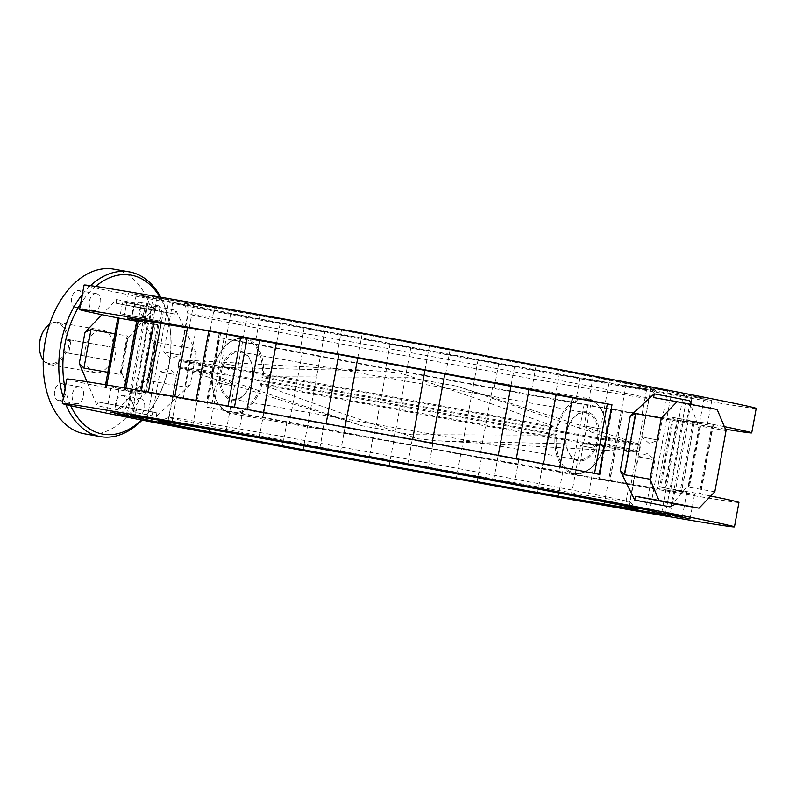 <?xml version="1.0" encoding="UTF-8"?>
<svg xmlns="http://www.w3.org/2000/svg" width="796" height="796" viewBox="0 0 796 796"><rect width="100%" height="100%" fill="white"/><g stroke="black" fill="none" stroke-linecap="round" stroke-linejoin="round"><path stroke-width="0.6" stroke-dasharray="3.98 2.98" d="M173.697 374.339L160.076 371.782L173.697 374.339M231.596 385.562L217.975 383.005L231.596 385.562M594.095 448.198L580.463 445.641L594.095 448.198M651.984 459.421L638.362 456.864L651.984 459.421M386.528 368.339L373.762 437.9L372.896 437.78L393.582 441.581L406.348 372.011L386.528 368.339A283.386 2.478 10.4 0 1 320.36 356.061L302.291 352.678A283.386 2.478 10.4 0 1 275.157 347.573L219.308 337.613L206.542 407.174L262.391 417.134A283.386 2.478 -169.6 0 0 289.525 422.238L307.594 425.621L320.36 356.061M393.712 344.36L410.835 347.573L393.712 344.36M393.204 441.481A283.386 2.478 -169.6 0 0 460.844 453.839L481.48 457.64L479.759 457.272L492.525 387.712L494.246 388.08L473.61 384.279A283.386 2.478 10.4 0 1 405.97 371.921M481.61 360.419L498.734 363.633L481.61 360.419M479.759 457.272A283.386 2.478 -169.6 0 0 542.255 468.506L562.692 472.227L558.782 471.441L571.548 401.88L575.468 402.667L555.021 398.935A283.386 2.478 10.4 0 1 492.525 387.712M562.822 375.015L579.946 378.229L562.822 375.015M625.726 483.351L629.278 483.928L622.552 482.605L635.317 413.044L642.044 414.368L622.79 410.885A283.386 2.478 10.4 0 1 612.084 409.015L643.715 415.214L630.949 484.774L599.318 478.575A283.386 2.478 -169.6 0 0 610.025 480.446L625.726 483.351M629.407 386.717L646.531 389.931L629.407 386.717M622.552 482.605A283.386 2.478 -169.6 0 0 657.516 488.495L674.71 491.59L664.809 489.679L677.585 420.109L687.485 422.019L670.282 418.935A283.386 2.478 10.4 0 1 635.317 413.044M674.839 394.368L691.963 397.582L674.839 394.368M664.809 489.679A283.386 2.478 -169.6 0 0 680.082 491.878L694.55 494.445L681.436 491.948L694.202 422.387L707.316 424.885L692.848 422.318A283.386 2.478 10.4 0 1 677.585 420.109M694.679 397.234L711.803 400.448L694.679 397.234M681.436 491.948A283.386 2.478 -169.6 0 0 681.605 491.898A283.386 2.478 -169.6 0 0 675.505 490.256L686.848 492.246L670.789 489.222L683.555 419.651L699.614 422.676L688.271 420.696A283.386 2.478 10.4 0 1 694.371 422.338A283.386 2.478 10.4 0 1 694.202 422.387M686.978 395.025L704.102 398.239L686.978 395.025M518.952 362.449L536.076 365.663L518.952 362.449M516.325 458.715L516.226 459.252L518.823 459.66L498.147 455.869A283.386 2.478 -169.6 0 0 431.989 443.591L412.547 440.009A283.386 2.478 -169.6 0 0 344.897 427.641L325.992 424.218A283.386 2.478 -169.6 0 0 263.486 412.985L246.959 410.049A283.386 2.478 -169.6 0 0 234.332 407.811L196.075 400.458L174.792 396.716L206.433 402.905A283.386 2.478 -169.6 0 0 195.716 401.045L183.199 398.886A283.386 2.478 -169.6 0 0 148.235 392.985L140.932 391.811A283.386 2.478 -169.6 0 0 125.668 389.612L111.201 387.035L124.315 389.533A283.386 2.478 -169.6 0 0 124.146 389.592A283.386 2.478 -169.6 0 0 130.236 391.234L134.962 392.269A283.386 2.478 -169.6 0 0 144.962 394.368L105.48 387.582A341.683 2.985 10.4 0 1 66.804 379.065M432.974 346.489L450.098 349.703L432.974 346.489M432.079 443.083L431.989 443.591M345.076 330.43L362.2 333.643L345.076 330.43M344.996 427.134L344.897 427.641M263.854 315.833L280.988 319.047L263.854 315.833M263.595 412.428L263.486 412.985M197.279 304.142L214.403 307.355L197.279 304.142M183.199 398.886L195.965 329.315L189.229 327.992L192.791 328.579L208.492 331.484L195.716 401.045M151.837 296.48L168.971 299.694L151.837 296.48M148.404 392.06L148.235 392.985M132.007 293.615L149.131 296.828L132.007 293.615M125.927 388.199L125.668 389.612M139.708 295.823L156.832 299.037L139.708 295.823M136.812 320.549L143.011 321.674L130.236 391.234M307.734 328.4L324.858 331.614L307.734 328.4M175.588 303.157L189.209 305.714L175.588 303.157M166.523 352.509L180.145 355.066L166.523 352.509M233.477 314.38L247.108 316.937L233.477 314.38M224.422 363.732L238.044 366.289L224.422 363.732M595.975 377.005L609.597 379.563L595.975 377.005M586.921 426.358L600.542 428.915L586.921 426.358M653.874 388.229L667.496 390.786L653.874 388.229M644.82 437.581L658.441 440.138L644.82 437.581M244.939 312.778A271.436 2.368 10.4 0 1 531.022 364.896A271.436 2.368 10.4 0 1 687.107 395.741A271.436 2.368 10.4 0 1 595.308 380.707A271.436 2.368 10.4 0 1 309.236 328.579A271.436 2.368 10.4 0 1 153.15 297.744A271.436 2.368 10.4 0 1 244.939 312.778A271.436 2.368 10.4 0 1 531.022 364.896A271.436 2.368 10.4 0 1 687.107 395.741A271.436 2.368 10.4 0 1 595.308 380.707A271.436 2.368 10.4 0 1 309.236 328.579A271.436 2.368 10.4 0 1 153.15 297.744A271.436 2.368 10.4 0 1 244.939 312.778M136.773 319.355A8.607 5.652 -80 0 1 132.763 309.863A8.607 5.652 -80 0 1 139.817 302.42A8.607 5.652 -80 0 1 139.877 302.43A8.607 5.652 -80 0 1 143.887 311.923A8.607 5.652 -80 0 1 136.842 319.365A8.607 5.652 -80 0 1 136.773 319.355M157.618 305.545A8.607 5.652 100 0 0 157.548 305.535A8.607 5.652 100 0 0 150.504 312.977A8.607 5.652 100 0 0 154.514 322.47A8.607 5.652 100 0 0 154.573 322.48A8.607 5.652 100 0 0 161.628 315.037A8.607 5.652 100 0 0 157.618 305.545M119.698 412.418A8.607 5.652 -80 0 1 115.689 402.925A8.607 5.652 -80 0 1 122.733 395.483A8.607 5.652 -80 0 1 122.803 395.493A8.607 5.652 -80 0 1 126.813 404.985A8.607 5.652 -80 0 1 119.758 412.428A8.607 5.652 -80 0 1 119.698 412.418M140.534 398.607A8.607 5.652 100 0 0 140.474 398.597A8.607 5.652 100 0 0 133.42 406.04A8.607 5.652 100 0 0 137.429 415.532A8.607 5.652 100 0 0 137.489 415.542A8.607 5.652 100 0 0 144.544 408.099A8.607 5.652 100 0 0 140.534 398.607M58.625 400.577A8.607 5.652 -80 0 1 54.616 391.085A8.607 5.652 -80 0 1 61.67 383.642A8.607 5.652 -80 0 1 61.73 383.652A8.607 5.652 -80 0 1 65.74 393.144A8.607 5.652 -80 0 1 58.695 400.587A8.607 5.652 -80 0 1 58.625 400.577M79.471 386.766A8.607 5.652 100 0 0 79.401 386.756A8.607 5.652 100 0 0 72.356 394.199A8.607 5.652 100 0 0 76.366 403.691A8.607 5.652 100 0 0 76.426 403.701A8.607 5.652 100 0 0 83.471 396.259A8.607 5.652 100 0 0 79.471 386.766M75.71 307.515A8.607 5.652 -80 0 1 71.7 298.022A8.607 5.652 -80 0 1 78.744 290.58A8.607 5.652 -80 0 1 78.814 290.59A8.607 5.652 -80 0 1 82.824 300.082A8.607 5.652 -80 0 1 75.769 307.525A8.607 5.652 -80 0 1 75.71 307.515M96.545 293.704A8.607 5.652 100 0 0 96.485 293.694A8.607 5.652 100 0 0 89.431 301.137A8.607 5.652 100 0 0 93.44 310.629A8.607 5.652 100 0 0 93.51 310.639A8.607 5.652 100 0 0 100.555 303.196A8.607 5.652 100 0 0 96.545 293.704M141.479 419.99A80.764 53.093 100 0 0 155.767 401.522A80.764 53.093 100 0 0 169.429 323.733A80.764 53.093 100 0 0 159.887 297.067M160.722 297.207A83.63 54.974 -80 0 1 169.17 322.261A83.63 54.974 -80 0 1 155.011 402.816A83.63 54.974 -80 0 1 142.066 420.109M113.728 269.138A83.63 54.974 -80 0 1 114.345 269.247A83.63 54.974 -80 0 1 153.31 361.493A83.63 54.974 -80 0 1 84.784 433.87M196.184 352.538L175.846 310.321A341.683 2.985 10.4 0 1 155.489 306.37L127.261 339.176L121.35 371.374L135.997 412.597A341.683 2.985 -169.6 0 0 156.354 416.547L190.274 384.737L196.184 352.538L191.886 348.469L184.811 387.015L148.673 380.667L155.747 342.121L191.886 348.469M756.2 408.418A341.683 2.985 10.4 0 1 640.651 389.503A341.683 2.985 10.4 0 1 280.54 323.882A341.683 2.985 10.4 0 1 84.058 285.058M725.425 429.213A341.683 2.985 10.4 0 1 636.163 413.94A341.683 2.985 10.4 0 1 219.308 337.613M738.947 502.425A341.683 2.985 10.4 0 1 623.397 483.5A341.683 2.985 10.4 0 1 206.542 407.174M473.61 384.279L460.844 453.839M555.021 398.935L542.255 468.506M558.782 471.441A283.386 2.478 -169.6 0 0 571.409 473.68L630.949 484.774M643.715 415.214L584.174 404.119A283.386 2.478 10.4 0 1 571.548 401.88M670.282 418.935L657.516 488.495M692.848 422.318L680.082 491.878M688.271 420.696L675.505 490.256M670.789 489.222A283.386 2.478 -169.6 0 0 660.789 487.122L700.261 493.908A341.683 2.985 10.4 0 1 710.728 496.027M724.35 426.636A341.683 2.985 10.4 0 0 713.027 424.348L673.555 417.562A283.386 2.478 10.4 0 1 683.555 419.651M498.147 455.869L498.246 455.342M412.547 440.009L412.636 439.501M325.992 424.218L326.081 423.701M246.959 410.049L247.068 409.462M187.438 327.862A283.386 2.478 10.4 0 1 195.965 329.315M140.932 391.811L141.121 390.806M124.315 389.533L124.594 387.97M143.011 321.674A283.386 2.478 10.4 0 1 136.912 320.022M134.962 392.269L147.728 322.708L136.783 320.698M136.693 321.226L157.727 324.798A283.386 2.478 10.4 0 1 147.728 322.708M307.594 425.621A283.386 2.478 -169.6 0 0 373.762 437.9M156.354 416.547L156.852 412.796L98.127 402.02L156.812 412.786A345.514 3.015 10.4 0 1 131.519 407.88L135.997 412.597M107.838 372.309L120.047 374.458L127.121 335.912L114.913 333.773M174.931 314.082L116.236 303.316L149.638 309.176A345.514 3.015 -169.6 0 0 174.931 314.082L175.846 310.321M155.747 342.121L154.215 343.205L154.683 345.862L136.912 303.475L141.529 308.221L116.206 303.306L116.554 299.535L101.958 314.709M127.121 335.912L128.176 337.414L127.261 339.176M155.489 306.37L149.638 309.176M123.41 406.915L117.42 409.701L148.991 376.886L147.618 379.165L148.673 380.667M184.811 387.015L190.274 384.737M86.993 381.742L97.062 405.761L98.127 402.02M121.35 371.374L121.569 373.384L120.047 374.458M689.386 400.667L699.236 429.273L689.187 484.028L669.894 506.893M208.492 331.484A283.386 2.478 10.4 0 1 219.199 333.345L187.567 327.156M599.199 474.316L543.36 464.357A283.386 2.478 -169.6 0 0 516.226 459.252M622.79 410.885L610.025 480.446M622.432 411.472L609.666 481.033M302.291 352.678L289.525 422.238M717.156 409.472L693.764 405.363A345.514 3.015 -169.6 0 0 653.675 397.592M714.828 491.769L689.326 487.291L700.54 426.188L726.042 430.666M689.187 484.028L688.271 485.789L689.326 487.291M692.261 404.647L693.764 405.363M700.54 426.188L699.007 427.263L699.236 429.273M65.849 404.597A83.63 54.974 -80 0 1 63.372 397.741M82.326 294.46A83.63 54.974 -80 0 1 90.465 285.655M95.659 286.401A80.764 53.093 100 0 0 80.615 303.793M65.103 388.329A80.764 53.093 100 0 0 70.735 405.731M43.402 331.255A20.547 13.512 -80 0 1 58.347 323.614A20.547 13.512 -80 0 1 66.914 340.23L68.247 339.504A21.502 14.139 100 0 0 57.571 322.35A21.502 14.139 100 0 0 49.541 324.33M85.371 348.807A21.502 14.139 -80 0 1 102.973 330.32A21.502 14.139 -80 0 1 113.649 347.484L116.505 348.031L114.087 361.195L111.241 360.638A21.502 14.139 -80 0 1 95.53 372.687A21.502 14.139 -80 0 1 85.371 348.807M43.263 360.11A21.502 14.139 100 0 0 50.128 364.707A21.502 14.139 100 0 0 65.839 352.668L68.685 353.215L71.103 340.051L68.247 339.504L113.649 347.484M66.914 340.23L69.6 340.748L67.531 352.031L64.844 351.514L65.839 352.668L111.241 360.638M69.6 340.748L71.103 340.051L116.505 348.031M67.531 352.031L68.685 353.215L114.087 361.195M64.844 351.514A20.547 13.512 -80 0 1 51.133 363.772A20.547 13.512 -80 0 1 39.85 351.504M550.514 489.062A234.163 2.04 -169.6 0 0 629.696 502.027A234.163 2.04 -169.6 0 0 629.676 501.997A234.163 2.04 -169.6 0 0 493.46 475.122A234.163 2.04 -169.6 0 0 248.262 430.457A234.163 2.04 -169.6 0 0 169.1 417.462A234.163 2.04 -169.6 0 0 169.07 417.482A234.163 2.04 -169.6 0 0 303.724 444.088A234.163 2.04 -169.6 0 0 550.514 489.062M574.812 376.737A239.686 2.09 -169.6 0 0 655.864 390.02A239.686 2.09 -169.6 0 0 518.584 362.876A239.686 2.09 -169.6 0 0 265.436 316.748A239.686 2.09 -169.6 0 0 184.383 303.485A239.686 2.09 -169.6 0 0 322.748 330.808A239.686 2.09 -169.6 0 0 574.812 376.737M267.277 326.838A234.163 2.04 10.4 0 1 514.067 371.812A234.163 2.04 10.4 0 1 648.72 398.408A234.163 2.04 10.4 0 1 648.71 398.418A234.163 2.04 10.4 0 1 569.528 385.443A234.163 2.04 10.4 0 1 323.266 340.579A234.163 2.04 10.4 0 1 188.085 313.883A234.163 2.04 10.4 0 1 188.085 313.873A234.163 2.04 10.4 0 1 267.277 326.838M361.911 425.77L179.13 367.861A233.785 2.04 -169.6 0 1 257.665 380.568A233.785 2.04 -169.6 0 1 555.21 435.143L411.343 434.715L361.911 425.77L212.791 374.986L212.711 374.03A234.621 2.05 10.4 0 1 177.946 366.548A234.621 2.05 10.4 0 1 257.297 379.543A234.621 2.05 10.4 0 1 556.563 434.437A37.432 24.606 100 0 0 574.423 472.973A37.432 24.606 100 0 0 604.721 443.78A234.621 2.05 10.4 0 1 639.487 451.262A234.621 2.05 10.4 0 1 560.135 438.268A234.621 2.05 10.4 0 1 260.869 383.374L261.864 384.498C316.36 404.726 368.598 422.855 418.577 438.885L438.536 440.855L604.313 444.665A38.228 25.134 -80 0 1 573.866 473.7A38.228 25.134 -80 0 1 555.23 435.143L556.563 434.437M214.214 367.264A233.785 2.04 10.4 0 1 180.593 359.862A233.785 2.04 10.4 0 1 259.088 372.846A233.785 2.04 10.4 0 1 556.633 427.422A38.228 25.134 -80 0 1 587.1 398.388A38.228 25.134 -80 0 1 605.736 436.944L456.605 386.15L407.353 377.214L263.297 376.787A38.228 25.134 100 0 0 244.651 338.23A38.228 25.134 100 0 0 214.194 367.264L213.796 368.15A37.432 24.606 -80 0 1 244.083 338.947A37.432 24.606 -80 0 1 261.954 377.483A234.621 2.05 -169.6 0 0 561.22 432.377A234.621 2.05 -169.6 0 0 640.561 445.372A234.621 2.05 -169.6 0 0 605.796 437.89A37.432 24.606 100 0 0 587.936 399.353A37.432 24.606 100 0 0 557.648 428.556A234.621 2.05 -169.6 0 0 258.372 373.662A234.621 2.05 -169.6 0 0 179.03 360.668A234.621 2.05 -169.6 0 0 213.796 368.15L214.214 367.264L379.981 371.075L399.94 373.035C449.909 389.065 502.147 407.194 556.633 427.422L557.648 428.556M605.736 436.944L605.796 437.89L605.736 436.944M566.404 433.273A24.845 16.328 -80 0 1 586.921 411.95A24.845 16.328 -80 0 1 598.463 439.491A24.845 16.328 -80 0 1 577.946 460.824A24.845 16.328 -80 0 1 566.404 433.273M597.279 439.273A23.89 15.711 100 0 0 585.995 412.756A23.89 15.711 100 0 0 566.444 433.293A23.89 15.711 100 0 0 577.727 459.819A23.89 15.711 100 0 0 597.279 439.273M252.113 378.647A24.845 16.328 100 0 0 240.561 351.106A24.845 16.328 100 0 0 220.044 372.428A24.845 16.328 100 0 0 231.596 399.97A24.845 16.328 100 0 0 252.113 378.647M221.228 372.647A23.89 15.711 -80 0 1 240.79 352.111A23.89 15.711 -80 0 1 252.073 378.627A23.89 15.711 -80 0 1 232.522 399.174A23.89 15.711 -80 0 1 221.228 372.647M379.981 371.075L180.593 359.862L179.03 360.668A234.641 234.641 0 0 0 177.946 366.548L179.13 367.861A233.785 2.04 -169.6 0 0 212.791 374.986L212.711 374.03A37.432 24.606 -80 0 0 230.571 412.567A37.432 24.606 -80 0 0 260.869 383.374M212.781 374.986A38.228 25.134 100 0 0 231.417 413.532A38.228 25.134 100 0 0 261.864 384.498L261.884 384.508A233.785 2.04 -169.6 0 0 559.429 439.084A233.785 2.04 -169.6 0 0 637.914 452.068A233.785 2.04 -169.6 0 0 604.303 444.665L604.721 443.78L604.313 444.665M605.716 436.934A233.785 2.04 10.4 0 1 639.387 444.069A233.785 2.04 10.4 0 1 560.852 431.352A233.785 2.04 10.4 0 1 263.297 376.787L261.954 377.483M127.241 305.356L145.688 308.599L126.196 305.157L127.241 305.356L127.688 302.918L146.136 306.152L150.145 306.938L149.698 309.375L146.016 308.729L163.329 312.022L149.698 309.375M155.499 310.639L134.335 306.739L155.499 310.639L155.946 308.201L127.688 302.918M161.608 321.425L120.455 313.773L161.608 321.425L163.329 312.022M143.161 318.181L144.892 308.778M150.145 306.938L155.946 308.201M160.105 308.928L159.648 311.375M138.892 317.017L141.071 305.176L145.091 305.953L144.633 308.4M146.136 306.152L145.688 308.599M120.455 313.773L122.624 301.933L141.071 305.176M145.091 305.953L122.624 301.933M126.644 302.709L126.196 305.157M134.783 304.291L134.335 306.739M144.663 306.012L135.35 304.331L144.663 306.012L144.215 308.46L134.892 306.778L144.215 308.46M146.464 306.291L146.016 308.729M150.225 307.017L149.777 309.455M155.15 307.903L154.703 310.35M159.469 308.739L159.021 311.186M154.543 307.853L154.086 310.291M148.971 306.848L148.524 309.296M135.35 304.331L134.892 306.778M142.315 305.555L141.867 308.002M118.256 318.022L105.48 387.582M584.174 404.119L571.409 473.68M673.555 417.562L660.789 487.122M234.442 407.214L234.332 407.811M157.727 324.798L144.962 394.368M713.027 424.348L700.261 493.908M153.926 324.251L141.161 393.811M219.199 333.345L206.433 402.905M219.427 333.335L206.661 402.895M228.054 406.069L227.945 406.637M543.459 463.789L543.36 464.357M712.171 424.228L699.405 493.789M677.346 418.109L664.58 487.679M612.084 409.015L599.318 478.575M611.845 409.035L599.08 478.595M590.572 405.293L577.797 474.854M275.157 347.573L262.391 417.134M258.79 344.578L246.024 414.149M223.975 338.469L211.209 408.03M106.843 384.985L106.346 387.692M116.554 299.535L136.912 303.475M154.683 345.862L148.991 376.886M117.42 409.701L97.062 405.761M151.021 421.134L160.076 371.782L169.21 368.349L176.523 374.807L167.468 424.159M208.91 432.357L217.975 383.005L227.109 379.573L234.422 386.03L225.368 435.382M571.409 494.993L580.463 445.641L589.597 442.208L596.92 448.655L587.866 498.007M629.308 506.216L638.362 456.864L647.496 453.431L654.819 459.879L645.755 509.231M389.095 466.018L393.582 441.581M406.348 372.011L410.835 347.573M476.993 482.077L481.48 457.64M494.246 388.08L498.734 363.633M558.215 496.674L562.692 472.227M575.468 402.667L579.946 378.229M624.79 508.365L629.278 483.928M642.044 414.368L646.531 389.931M670.232 516.027L674.71 491.59M687.485 422.019L691.963 397.582M690.062 518.893L694.55 494.445M707.316 424.885L711.803 400.448M682.361 516.684L686.848 492.246M699.614 422.676L704.102 398.239M514.335 484.107L518.823 459.66M531.589 390.1L536.076 365.663M428.357 468.147L432.845 443.71M445.611 374.14L450.098 349.703M340.459 452.088L344.947 427.641M357.712 358.081L362.2 333.643M259.247 437.492L280.988 319.047M192.662 425.79L214.403 307.355M147.23 418.139L168.971 299.694M127.39 415.273L149.131 296.828M135.091 417.482L156.832 299.037M303.117 450.058L324.858 331.614M172.752 302.689L163.697 352.041L171.021 358.499L180.145 355.066L189.209 305.714M230.651 313.923L221.596 363.265L228.91 369.722L238.044 366.289L247.108 316.937M593.149 376.548L584.095 425.9L591.408 432.347L600.542 428.915L609.597 379.563M651.048 387.771L641.984 437.123L649.307 443.571L658.441 440.138L667.496 390.786M665.366 514.186L687.107 395.741L665.366 514.186M157.548 305.535L139.817 302.42M140.474 398.597L122.733 395.483M79.401 386.756L61.67 383.642M96.485 293.694L78.744 290.58M169.429 323.733L169.17 322.261M155.767 401.522L155.011 402.816M694.371 422.338L681.605 491.898M124.445 387.95L124.146 389.592M158.782 325.047L146.016 394.607M220.582 333.574L207.816 403.134M713.465 424.437L700.699 494.008M672.501 417.323L659.735 486.883M610.701 408.796L597.925 478.356M105.55 384.767L105.052 387.483M147.618 379.165L154.215 343.205M128.176 337.414L121.569 373.384M653.635 397.582L693.724 405.363M699.007 427.263L688.271 485.789M93.51 310.639L75.769 307.525M76.426 403.701L58.695 400.587M137.489 415.542L119.758 412.428M154.573 322.48L136.842 319.365M131.41 416.189L153.15 297.744L131.41 416.189M282.441 446.267L286.928 421.82M299.694 352.26L304.181 327.823M114.415 413.681L118.903 389.244M131.668 319.684L136.156 295.246M106.714 411.482L111.201 387.035M123.967 317.475L128.454 293.037M126.544 414.348L131.032 389.901M143.797 320.34L148.285 295.903M171.986 421.999L176.463 397.562M189.229 327.992L193.717 303.555M238.561 433.701L243.049 409.253M255.815 339.693L260.302 315.256M319.783 448.287L324.27 423.85M337.036 354.29L341.524 329.842M407.681 464.357L412.169 439.909M424.935 370.349L429.422 345.912M493.659 480.306L515.39 361.862M661.685 512.893L683.416 394.448M669.386 515.092L691.117 396.647M649.546 512.226L671.287 393.781M604.114 504.574L625.855 386.13M537.529 492.873L559.27 374.428M456.317 478.287L460.794 453.839M473.57 384.279L478.048 359.842M368.419 462.217L372.896 437.78M385.672 368.22L390.149 343.782M57.571 322.35L102.973 330.32M50.128 364.707L95.53 372.687M629.676 501.997L638.084 509.142M648.71 398.418L655.864 390.02M648.72 398.408L629.696 502.027M184.383 303.485L188.085 313.883L169.07 417.482M169.1 417.462L158.702 421.164M438.536 440.855L637.914 452.068L639.487 451.262A234.641 234.641 0 0 0 640.561 445.372L639.387 444.069L456.605 386.15M240.79 352.111L585.995 412.756M212.512 374.508C211.04 396.06 217.348 409.074 231.417 413.532L573.866 473.7C588.334 474.356 598.632 464.556 604.741 444.297M213.776 367.623C219.885 347.364 230.173 337.564 244.651 338.23L587.1 398.388C601.169 402.856 607.477 415.86 606.005 437.422M232.522 399.174L577.727 459.819"/><path stroke-width="1.19" d="M164.643 423.691L151.021 421.134L164.643 423.691M222.542 434.915L208.91 432.357L222.542 434.915M585.03 497.55L571.409 494.993L585.03 497.55M642.929 508.773L629.308 506.216L642.929 508.773M371.971 462.804L389.095 466.018L371.971 462.804M459.869 478.864L476.993 482.077L459.869 478.864M541.081 493.46L558.215 496.674L541.081 493.46M607.666 505.152L624.79 508.365L607.666 505.152M653.098 512.813L670.232 516.027L653.098 512.813M672.938 515.679L690.062 518.893L672.938 515.679M665.237 513.47L682.361 516.684L665.237 513.47M498.246 455.342L510.923 386.309L525.549 388.906L531.589 390.1L528.992 389.682L516.325 458.715M497.211 480.893L514.335 484.107L497.211 480.893M412.636 439.501L424.935 370.349L439.571 372.946L445.611 374.14L444.755 374.02L432.079 443.083M411.233 464.934L428.357 468.147L411.233 464.934M326.081 423.701L338.758 354.658L337.036 354.29L340.589 354.867L357.712 358.081L344.996 427.134M323.335 448.874L340.459 452.088L323.335 448.874M247.068 409.462L259.725 340.489L255.815 339.693L259.377 340.28L276.252 343.424L263.595 412.428M242.123 434.278L259.247 437.492L242.123 434.278M175.538 422.586L192.662 425.79L175.538 422.586M141.121 390.806L153.698 322.251L147.359 320.927L161.001 323.425L148.404 392.06M130.106 414.925L147.23 418.139L130.106 414.925M124.594 387.97L137.081 319.972L127.519 318.062L138.434 320.042L125.927 388.199M110.266 412.059L127.39 415.273L110.266 412.059M136.783 320.698L131.668 319.684L136.812 320.549M117.967 414.268L135.091 417.482L117.967 414.268M285.993 446.845L303.117 450.058L285.993 446.845M223.208 431.213A271.436 2.368 10.4 0 1 509.281 483.341A271.436 2.368 10.4 0 1 665.366 514.186A271.436 2.368 10.4 0 1 573.568 499.152A271.436 2.368 10.4 0 1 287.495 447.024A271.436 2.368 10.4 0 1 131.41 416.189A271.436 2.368 10.4 0 1 223.208 431.213A271.436 2.368 10.4 0 1 509.281 483.341A271.436 2.368 10.4 0 1 665.366 514.186A271.436 2.368 10.4 0 1 573.568 499.152A271.436 2.368 10.4 0 1 287.495 447.024A271.436 2.368 10.4 0 1 131.41 416.189A271.436 2.368 10.4 0 1 223.208 431.213M70.735 405.731A80.764 53.093 100 0 0 102.405 434.049A80.764 53.093 100 0 0 141.479 419.99M159.887 297.067A80.764 53.093 100 0 0 131.569 275.187A80.764 53.093 100 0 0 95.659 286.401M90.465 285.655A83.63 54.974 -80 0 1 129.33 271.874A83.63 54.974 -80 0 1 129.957 271.993A83.63 54.974 -80 0 1 160.722 297.207M142.066 420.109A83.63 54.974 -80 0 1 100.386 436.616A83.63 54.974 -80 0 1 99.769 436.497A83.63 54.974 -80 0 1 65.849 404.597M100.386 436.616L84.784 433.87A83.63 54.974 -80 0 1 84.157 433.75A83.63 54.974 -80 0 1 45.193 341.514A83.63 54.974 -80 0 1 113.728 269.138L129.33 271.874M117.818 317.932A341.683 2.985 10.4 0 1 79.57 309.505L84.058 285.058A341.683 2.985 10.4 0 1 199.607 303.982A341.683 2.985 10.4 0 1 559.717 369.603A341.683 2.985 10.4 0 1 756.2 408.418L751.713 432.865A341.683 2.985 10.4 0 1 725.425 429.213M618.91 507.938A341.683 2.985 10.4 0 1 258.8 442.327A341.683 2.985 10.4 0 1 62.317 403.502A341.683 2.985 10.4 0 1 177.866 422.427A341.683 2.985 10.4 0 1 537.977 488.048A341.683 2.985 10.4 0 1 734.459 526.862A341.683 2.985 10.4 0 1 618.91 507.938M62.317 403.502L66.804 379.065A341.683 2.985 10.4 0 1 182.354 397.99A341.683 2.985 10.4 0 1 599.199 474.316L611.975 404.756A341.683 2.985 10.4 0 0 195.119 328.42A341.683 2.985 10.4 0 0 79.57 309.505M444.755 374.02A283.386 2.478 10.4 0 1 510.923 386.309M357.663 358.081A283.386 2.478 10.4 0 1 425.313 370.448M276.252 343.424A283.386 2.478 10.4 0 1 338.758 354.658M174.802 396.667L187.567 327.156L247.098 338.25A283.386 2.478 10.4 0 1 259.725 340.489M161.001 323.425A283.386 2.478 10.4 0 1 187.438 327.862M138.434 320.042A283.386 2.478 10.4 0 1 153.698 322.251M124.445 387.95L136.912 320.022A283.386 2.478 10.4 0 1 137.081 319.972M114.913 333.773L90.983 329.564L83.908 368.11L107.838 372.309M101.958 314.709L84.983 332.35L90.983 329.564M83.908 368.11L79.292 363.374L86.993 381.742M710.728 496.027A341.683 2.985 10.4 0 1 738.947 502.425L734.459 526.862M724.35 426.636A341.683 2.985 10.4 0 1 751.713 432.865M654.222 393.851L653.635 397.582L677.058 401.701L661.267 418.109L635.775 413.631L624.562 474.734L650.053 479.212L658.939 500.405L635.556 496.296A345.514 3.015 10.4 0 1 675.655 504.067L669.894 506.893A341.683 2.985 -169.6 0 0 634.73 500.077L620.253 470.665L630.303 415.91L654.222 393.851A341.683 2.985 10.4 0 1 689.386 400.667L692.261 404.647M208.841 330.887L196.085 400.408M528.992 389.682A283.386 2.478 10.4 0 1 556.125 394.796L611.975 404.756M105.55 384.767L117.818 317.922L136.693 321.226M677.058 401.701L717.156 409.472L726.042 430.666L714.828 491.769L699.037 508.176L658.939 500.405M650.053 479.212L661.267 418.109M675.655 504.067L699.037 508.176M630.303 415.91L635.775 413.631M634.73 500.077L635.556 496.296M624.562 474.734L620.253 470.665M63.372 397.741A83.63 54.974 -80 0 1 82.326 294.46M80.615 303.793A80.764 53.093 100 0 0 65.103 388.329M39.85 351.504A20.547 13.512 -80 0 1 39.8 351.255A20.547 13.512 -80 0 1 39.88 340.827A20.547 13.512 -80 0 1 43.273 331.464A20.547 13.512 -80 0 1 43.402 331.255M49.541 324.33A21.502 14.139 100 0 0 43.531 331.036A21.502 14.139 100 0 0 39.979 340.837A21.502 14.139 100 0 0 39.89 351.752A21.502 14.139 100 0 0 43.263 360.11M241.089 434.686A243.725 2.129 10.4 0 1 496.306 481.182A243.725 2.129 10.4 0 1 638.084 509.142A243.725 2.129 10.4 0 1 555.678 495.679A243.725 2.129 10.4 0 1 297.177 448.566A243.725 2.129 10.4 0 1 158.702 421.164A243.725 2.129 10.4 0 1 241.089 434.686M247.098 338.25L234.442 407.214M240.71 337.066L228.054 406.069M556.125 394.796L543.459 463.789M572.483 397.781L559.807 466.864M607.308 403.9L594.542 473.431M119.111 318.131L106.843 384.985M79.292 363.374L84.983 332.35M39.8 351.255L39.89 351.752"/></g></svg>
